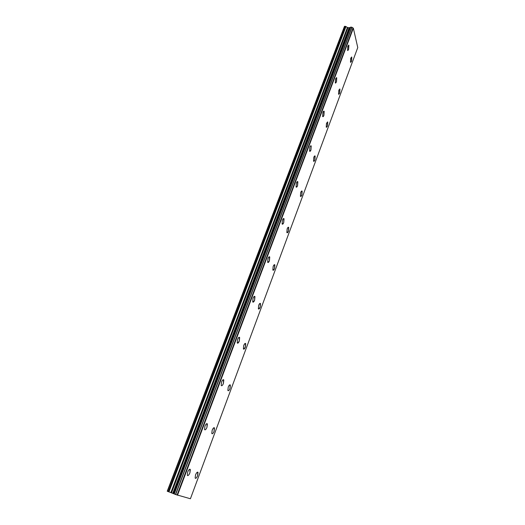 <?xml version="1.0" encoding="UTF-8"?>
<svg xmlns="http://www.w3.org/2000/svg" width="525" height="525" viewBox="0 0 525 525"><rect width="100%" height="100%" fill="white"/><g stroke="black" fill="none" stroke-linecap="round" stroke-linejoin="round"><path stroke-width="0.79" d="M351.592 56.989L351.533 61.261L350.693 62.357M351.54 61.261L350.49 62.206L350.752 58.078L351.803 57.14L351.54 61.261M339.734 88.948L339.688 93.161L338.769 94.336M339.695 93.161L338.553 94.165L338.822 90.123L339.957 89.119L339.695 93.161M327.508 121.905L327.469 126.046L326.471 127.319M327.475 126.046L326.235 127.135L326.517 123.172L327.751 122.089L327.475 126.046M314.902 155.899L314.869 159.974L313.779 161.352M314.875 159.974C314.363 161.227 313.911 161.621 313.53 161.149L313.812 157.277C314.324 156.023 314.777 155.636 315.158 156.109L314.875 159.974M301.895 190.988L301.862 194.992L300.668 196.488M301.868 194.998C301.304 196.35 300.818 196.777 300.405 196.258L300.707 192.478C301.265 191.126 301.75 190.706 302.164 191.218L301.868 194.998M288.461 227.227L288.428 231.157L287.129 232.778M288.435 231.157C287.825 232.627 287.293 233.087 286.853 232.529L287.162 228.841C287.779 227.371 288.304 226.918 288.743 227.469L288.435 231.157M274.588 264.659L274.549 268.518L273.125 270.283M274.555 268.518C273.886 270.113 273.315 270.611 272.842 270.014L273.171 266.418C273.84 264.83 274.411 264.331 274.877 264.928L274.555 268.518M260.256 303.358L260.203 307.138L258.648 309.061M260.21 307.145C259.481 308.871 258.864 309.415 258.359 308.779L258.7 305.274C259.435 303.548 260.046 303.004 260.544 303.64L260.21 307.145M245.431 343.383L245.365 347.091L243.666 349.184M245.372 347.091C244.571 348.961 243.908 349.565 243.377 348.889L243.731 345.47C244.532 343.606 245.195 343.009 245.726 343.678L245.372 347.091M230.088 384.799L230.009 388.434C229.373 390.003 228.756 390.764 228.152 390.725M230.016 388.434C229.143 390.462 228.427 391.118 227.863 390.416L228.237 387.083C229.11 385.061 229.825 384.405 230.383 385.107L230.016 388.434M214.207 427.691L214.102 431.248C213.406 432.961 212.737 433.794 212.08 433.755M214.108 431.248C213.163 433.44 212.389 434.168 211.792 433.433L212.185 430.185C213.137 428 213.905 427.271 214.502 428.006L214.108 431.248M197.748 472.126L197.623 475.611C196.862 477.481 196.127 478.393 195.425 478.354M197.63 475.617C196.599 477.986 195.773 478.787 195.143 478.026L195.549 474.856C196.586 472.493 197.413 471.693 198.037 472.454L197.63 475.617M348.672 45.058L348.639 49.481L347.78 50.577M348.639 49.481L347.563 50.413L347.819 46.147L348.895 45.216L348.639 49.481M336.492 77.575L336.473 81.933L335.534 83.114M336.473 81.933L335.298 82.93L335.567 78.757L336.735 77.759L336.473 81.933M323.932 111.129L323.912 115.415L322.895 116.694M323.918 115.415C323.439 116.589 323.013 116.944 322.639 116.491L322.914 112.403C323.393 111.241 323.82 110.88 324.188 111.333L323.918 115.415M311.233 145.996L310.957 149.986C310.433 151.259 309.967 151.64 309.566 151.148L309.848 147.151C310.373 145.884 310.839 145.497 311.24 145.996L310.951 149.986L309.835 151.371M297.57 181.552L297.563 185.686L296.343 187.195M297.57 185.692C296.993 187.071 296.494 187.491 296.061 186.946L296.349 183.048C296.927 181.676 297.432 181.256 297.859 181.794L297.57 185.692M283.736 218.525L283.73 222.587L282.391 224.227M283.736 222.587C283.106 224.09 282.555 224.549 282.089 223.958L282.404 220.159C283.034 218.662 283.579 218.21 284.038 218.794L283.736 222.587M269.437 256.758L269.423 260.741L267.953 262.526M269.43 260.748C268.734 262.375 268.144 262.874 267.645 262.238L267.973 258.536C268.662 256.915 269.259 256.417 269.752 257.047L269.43 260.748M254.645 296.317L254.618 300.221L253.011 302.164M254.625 300.221C253.87 301.993 253.227 302.538 252.696 301.862L253.037 298.252C253.798 296.487 254.441 295.942 254.966 296.618L254.625 300.221M239.334 337.26L239.295 341.086L237.536 343.212M239.302 341.086C238.475 343.009 237.779 343.606 237.215 342.891L237.576 339.38C238.409 337.463 239.105 336.866 239.662 337.582L239.302 341.086M223.486 379.673L223.427 383.421C222.771 385.022 222.127 385.796 221.498 385.744M223.427 383.421C222.521 385.501 221.773 386.164 221.176 385.409L221.557 381.997C222.469 379.916 223.217 379.253 223.808 380.008L223.427 383.421M207.053 423.629L206.975 427.298C206.253 429.05 205.551 429.903 204.862 429.85M206.975 427.298C205.99 429.555 205.177 430.29 204.547 429.502L204.947 426.175C205.938 423.918 206.752 423.189 207.375 423.977L206.975 427.298M190.017 469.212L189.906 472.808C189.112 474.725 188.344 475.657 187.602 475.604M189.912 472.808C188.836 475.25 187.963 476.063 187.3 475.256L187.714 472.008C188.797 469.567 189.669 468.753 190.326 469.567L189.912 472.808M175.672 494.543L190.418 498.75L357.761 47.565L353.351 28.206L351.855 27.221L350.648 27.11L174.149 493.953L175.672 494.543L351.999 27.307M174.156 493.933L173.532 493.658L349.873 27.602L347.924 27.74L345.47 26.348L344.426 26.453L167.239 491.229L170.874 492.594L347.399 27.536M170.874 492.594L173.532 493.658M350.549 27.385L349.873 27.602M177.496 495.2L353.351 28.206M177.069 495.049L353.03 27.996M173.48 493.638L349.821 27.608M172.791 493.336L349.059 27.897M167.482 491.341L344.735 26.25M177.161 495.082L353.102 28.035M175.488 494.478L351.855 27.221M174.248 493.992L350.759 27.07M173.243 493.526L349.512 27.818M171.518 492.837L347.924 27.74M168.945 491.905L345.988 26.552M168.302 491.663L345.47 26.348M174.149 493.953L350.648 27.11"/></g></svg>
